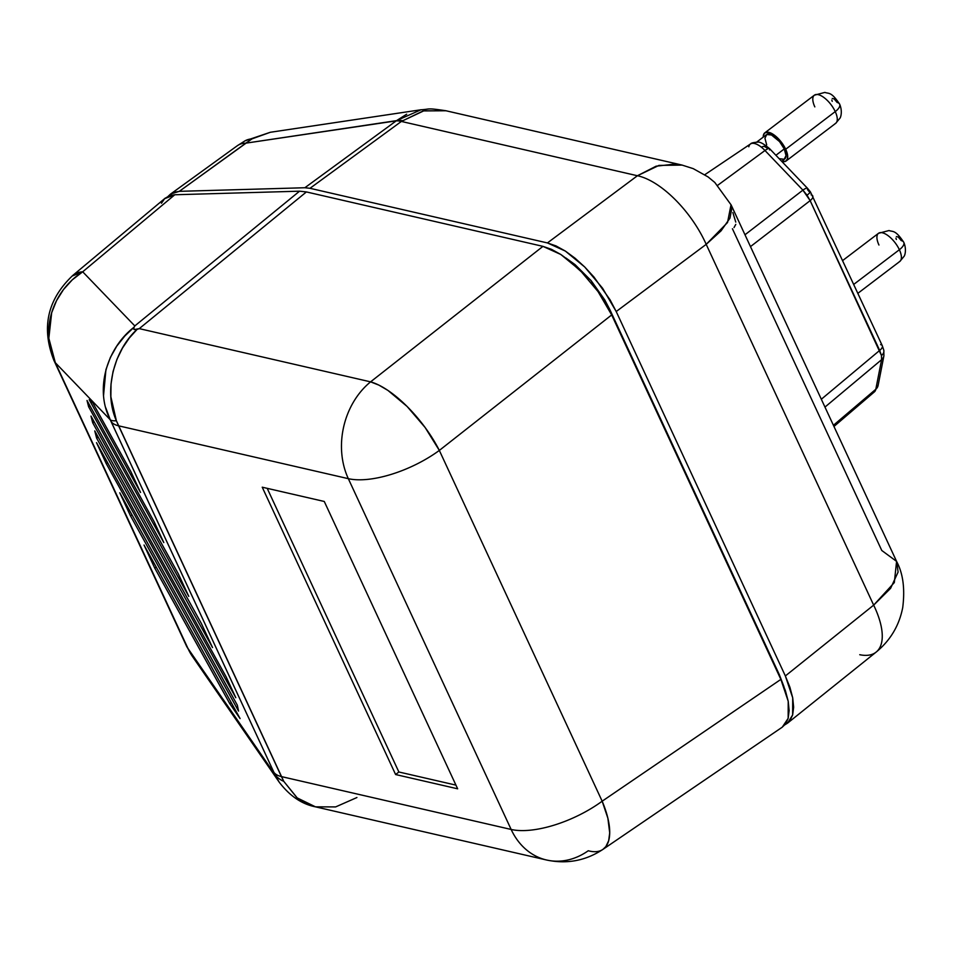 <?xml version="1.0" encoding="UTF-8"?>
<svg xmlns="http://www.w3.org/2000/svg" width="953" height="953" viewBox="0 0 953 953"><rect width="100%" height="100%" fill="white"/><g stroke="black" fill="none" stroke-linecap="round" stroke-linejoin="round"><path stroke-width="1.43" d="M833.97 426.467L874.437 391.85A18.834 8.041 -127.2 0 0 875.807 389.265L833.422 425.288L875.807 389.265L881.596 359.686L881.465 355.54A8.934 6.016 -11.7 0 0 883.824 350.275A8.934 6.016 168.3 0 1 881.465 355.54L881.596 359.686A8.934 7.553 11.1 0 0 883.919 355.779M811.086 194.817A8.934 3.681 155.1 0 1 812.754 195.937A8.934 3.681 155.1 0 1 810.145 200.642L750.476 246.613L810.145 200.642L881.465 355.54L879.679 350.418L821.331 399.247L879.679 350.418L810.145 200.642L802.902 190.135L744.984 234.772L802.902 190.135A8.934 2.085 -43.7 0 1 807.489 188.277A8.934 2.085 -43.7 0 1 807.465 189.564L809.514 192.089A8.934 0.858 145.4 0 1 810.431 191.91A8.934 0.858 145.4 0 1 807.024 195.162L810.145 200.642A8.934 3.681 -24.9 0 0 812.778 195.984M236.999 145.964A71.511 29.948 54.1 0 1 245.838 143.164L179.307 191.339L304.865 187.741L396.543 120.638L245.838 143.164A71.511 29.948 -125.9 0 0 237.273 145.761L170.563 194.067L179.307 191.339L252.009 138.864A71.511 33.2 -119 0 0 244.695 141.02M237.273 145.761L244.992 140.853L270.33 132.276L252.009 138.864L245.838 143.164L396.234 120.864A53.63 23.206 53.8 0 1 401.368 121.436L309.999 188.301L547.427 242.932L637.414 175.745L401.368 121.436A53.63 23.206 -126.2 0 0 396.234 120.864L304.865 187.741L309.999 188.301L401.368 121.436L637.414 175.745L547.427 242.932L565.343 251.068L584.701 266.971L602.558 288.199L616.21 311.536L785.355 675.951L873.663 605.131L706.197 244.349L616.21 311.536L706.197 244.349A71.511 32.033 -126.7 0 0 637.414 175.745L656.105 166.191L675.486 164.023L681.919 165.036L445.992 110.762L423.203 110.917L401.368 121.436L423.835 110.822L446.028 110.762M682.134 165.083L658.94 165.405L637.414 175.745A71.511 32.033 53.3 0 1 706.197 244.349L873.663 605.131L890.602 588.335L898.083 572.086L896.785 561.805C903.087 573.658 905.064 588.894 902.729 607.514C899.227 625.549 890.376 640.416 876.152 652.09A71.511 31.008 -128.7 0 0 873.663 605.131L785.355 675.951L792.705 697.834L792.646 714.941L787.547 723.148L784.867 724.804L789.787 720.849L792.646 714.941L793.635 707.174L792.705 697.834L789.918 687.292L785.355 675.951L616.21 311.536L610.063 299.826L594.005 277.097L584.701 266.971L575.028 258.18L565.343 251.068L556.028 245.922L547.427 242.932L309.999 188.301L304.865 187.741L179.307 191.339L173.613 192.423L168.264 196.199L170.563 194.067M732.416 228.744L881.775 550.489L896.582 561.388L894.319 582.581L873.663 605.131A71.511 31.008 51.3 0 1 876.474 651.828A71.511 31.008 51.3 0 1 859.749 654.711M420.845 109.833L396.543 120.638L406.681 114.193M681.919 165.036L693.236 168.645L708.067 176.924L714.798 182.452L731.13 204.931L731.952 207.563L729.962 218.142L721.064 230.84L706.197 244.349L727.52 222.537L731.034 204.728M396.543 120.638A53.63 28.268 51.6 0 1 402.452 120.638A53.63 28.268 -128.4 0 0 396.543 120.638M748.808 146.786A18.834 8.041 52.8 0 1 750.63 143.879A18.834 8.041 52.8 0 1 764.985 150.503L802.902 190.135L764.985 150.503A18.834 8.041 -127.2 0 0 750.511 143.963C751.071 143.045 753.454 142.438 757.671 142.14C759.803 141.628 763.758 143.796 769.559 148.644A8.934 2.085 136.3 0 0 764.985 150.503L717.692 185.311L764.985 150.503A8.934 2.085 -43.7 0 1 769.547 148.62A8.934 2.085 -43.7 0 1 769.536 149.931M881.596 359.686L824.964 407.086L881.596 359.686L875.807 389.265A8.934 7.553 11.1 0 0 878.118 385.417L883.907 355.838A8.934 7.553 -168.9 0 1 881.596 359.686M768.118 148.585L764.032 146.25L761.399 147.036M810.431 191.898L807.489 188.277A8.934 2.085 136.3 0 0 802.902 190.135L807.024 195.162A8.934 0.858 -34.6 0 0 810.431 191.91L882.287 345.725A8.934 3.681 -24.9 0 1 879.679 350.418A8.934 3.681 155.1 0 0 882.299 345.76A8.934 3.681 155.1 0 0 880.608 344.593M878.13 385.357A8.934 7.553 -168.9 0 1 875.807 389.265A18.834 8.041 52.8 0 1 874.318 391.945M565.975 258.049L575.1 264.66L591.182 280.706L604.786 299.957L609.98 309.88L779.375 674.795L783.95 686.636L779.375 674.795L609.98 309.88L609.42 310.297L609.98 309.88L590.753 280.206L565.987 258.049M735.764 222.097L732.857 212.543M734.024 227.576L735.776 224.384M161.462 203.263L164.607 198.701L169.098 195.841L174.792 194.757L299.564 191.184L306.401 191.934L542.948 246.362L551.537 249.352L560.852 254.499L570.525 261.599L580.198 270.378L598.043 291.594L605.548 303.221L611.683 314.931L780.864 679.394L785.427 690.734L788.214 701.277L789.132 710.616L788.155 718.371L785.296 724.28L782.139 727.246M192.542 656.593L187.967 648.445A71.511 29.483 155.1 0 1 186.514 646.074A71.511 29.483 -24.9 0 0 187.967 648.445L55.334 362.724L187.967 648.445L274.774 774.205L111.156 421.667L110.238 419.749L55.334 362.724A71.511 29.483 155.1 0 1 53.892 360.341C41.086 327.749 47.412 299.433 72.869 275.381A71.511 31.64 50.1 0 1 82.697 271.796L134.814 325.926L299.564 191.184L174.792 194.757L82.697 271.796L174.792 194.757L164.607 198.701M602.904 849.409L605.87 846.574L608.669 840.713L609.706 832.91L607.883 818.258L602.165 801.199A71.511 29.483 155.1 0 1 511.142 829.455A71.511 57.561 103 0 0 546.593 860.011C566.856 864.311 585.619 860.773 602.904 849.409L782.246 727.187L788.155 718.371L788.214 701.277L780.864 679.394L602.165 801.199L780.864 679.394L611.683 314.931L439.333 450.424L602.165 801.199A71.511 29.507 55.7 0 1 602.904 849.409A71.511 29.507 55.7 0 1 588.251 850.755A71.511 57.561 -77 0 1 546.593 860.011A71.511 57.561 -77 0 1 511.142 829.455L281.433 776.6L118.601 425.824L348.321 478.668L511.142 829.455L281.433 776.6L283.756 781.341L297.05 797.828L305.639 803.331L315.467 806.834L297.205 797.911L283.756 781.341A44.696 26.613 156.5 0 1 274.774 774.205L187.967 648.445A71.511 59.717 145.4 0 0 192.53 656.581L186.514 646.074L53.892 360.341A71.511 29.483 -24.9 0 0 55.334 362.724L48.829 338.267L51.676 312.727L56.537 300.636L63.494 289.545L72.309 279.813L82.697 271.796L72.118 276.06M395.614 774.539L457.654 788.81L324.27 501.469L262.23 487.197L395.614 774.539L398.866 771.99L455.939 785.117L398.866 771.99L395.614 774.539L262.23 487.197L324.27 501.469L457.654 788.81L395.614 774.539M103.567 395.292L105.926 369.693L110.405 357.387L116.814 346.058L124.867 335.956L133.92 327.332L133.849 329.309L137.077 329.404L129.322 337.993L122.46 348.083L116.957 359.329L113.062 371.479L111.013 384.011L110.858 396.71L116.373 420.749L118.601 425.824L348.321 478.668A71.511 57.561 -77 0 1 370.586 381.855L542.948 246.362L306.401 191.934L139.269 328.63L370.586 381.855L139.269 328.63L306.401 191.934L299.564 191.184L134.814 325.926L82.697 271.796A71.511 68.545 136.1 0 0 55.334 362.724L110.238 419.749L105.771 407.813M240.073 718.562L229.721 703.552L154.708 568.012L144.034 545.033L240.073 718.562L229.721 703.552L231.305 702.718L229.721 703.552L154.708 568.012L156.304 567.202L154.708 568.012L144.034 545.033L240.073 718.562M237.345 705.196L238.548 711.081L130.454 515.787L119.792 492.796L237.345 705.196L238.548 711.081L130.454 515.787L132.062 514.965L130.454 515.787L119.792 492.796L237.345 705.196M226.111 676.821L235.808 697.715L106.212 463.551L96.515 442.657L226.111 676.821L235.808 697.715L106.212 463.551L107.665 462.813L106.212 463.551L96.515 442.657L226.111 676.821M130.823 471.544L140.532 492.439L89.201 399.7L92.786 402.797L130.823 471.544L140.532 492.439L89.201 399.7L92.786 402.797L130.823 471.544M154.1 521.684L163.797 542.579L88.605 406.728L87.021 400.486L154.1 521.684L163.797 542.579L88.605 406.728L90.07 405.99L88.605 406.728L87.021 400.486L154.1 521.684M92.703 422.787L90.988 416.08L178.354 573.92L188.777 596.375L92.703 422.787L90.988 416.08L178.354 573.92L188.777 596.375L92.703 422.787L94.276 422.012L92.703 422.787M96.598 438.082L94.764 430.911L201.381 623.536L212.531 647.563L96.598 438.082L94.764 430.911L201.381 623.536L212.531 647.563L96.598 438.082L98.278 437.236L96.598 438.082M356.922 797.53L335.623 806.917L315.443 806.834L546.593 860.011M274.774 774.205A44.696 26.613 -23.5 0 0 283.756 781.341L116.373 420.749C103.067 390.718 114.36 349.87 137.077 329.404L139.269 328.63L134.325 329.571L133.503 328.475L134.814 325.926L133.92 327.332C107.26 347.714 94.335 389.11 110.238 419.749L274.774 774.205L279.074 781.972M439.333 450.424L611.683 314.931L598.043 291.594L580.198 270.378L560.852 254.499L542.948 246.362L370.586 381.855A71.511 27.458 51.8 0 1 439.333 450.424L425.145 427.528L407.098 406.454L387.942 390.42L378.865 385.095L370.586 381.855A71.511 57.561 103 0 0 348.321 478.668A71.511 29.483 -24.9 0 0 439.333 450.424A71.511 29.483 155.1 0 1 348.321 478.668L511.142 829.455A71.511 29.483 -24.9 0 0 602.165 801.199L439.333 450.424M281.433 776.6A44.696 18.429 155.1 0 1 273.976 772.454A44.696 18.429 -24.9 0 0 281.433 776.6M118.601 425.824A44.696 18.429 155.1 0 1 111.156 421.667A44.696 18.429 -24.9 0 0 118.601 425.824M116.373 420.749A44.696 9.399 153.9 0 1 110.238 419.749A44.696 9.399 -26.1 0 0 116.373 420.749M267.197 488.341L398.866 771.99L267.197 488.341M832.243 98.445L834.125 98.886L837.151 102.471A13.413 5.527 155.1 0 1 839.688 104.234A13.413 5.527 155.1 0 1 835.245 111.596A17.654 7.541 52.8 0 1 835.102 123.664M896.368 236.582L898.25 237.023L901.264 240.609A13.413 5.527 155.1 0 1 903.801 242.372A13.413 5.527 155.1 0 1 899.37 249.734A17.654 7.541 52.8 0 1 899.227 261.801M785.689 149.252A17.654 7.541 52.8 0 1 786.165 160.962A17.654 7.541 52.8 0 1 781.722 161.355L785.641 161.283L787.488 158.877L787.5 154.66L785.689 149.252L835.245 111.596L785.689 149.252L780.209 140.746L775.516 136.076L770.834 133.051L765.319 132.527L763.472 134.921L763.234 137.125A17.654 7.541 52.8 0 1 764.794 132.848A17.654 7.541 52.8 0 1 785.689 149.252M835.721 123.306A17.654 7.541 -127.2 0 0 835.245 111.596A17.654 7.541 -127.2 0 0 814.35 95.193L824.905 92.405C828.872 93.954 831.111 91.333 839.653 104.163C842.655 111.203 840.808 117.445 839.819 118.351L835.721 123.306L786.165 160.962M878.952 245.028A17.654 7.541 52.8 0 1 879.083 232.961A17.654 7.541 52.8 0 1 899.37 249.734L853.793 284.351L899.37 249.734A17.654 7.541 -127.2 0 0 878.475 233.318L889.03 230.531C892.997 232.079 895.224 229.459 903.778 242.3C906.779 249.341 904.933 255.583 903.944 256.488L899.835 261.432A17.654 7.541 -127.2 0 0 899.37 249.734A13.413 5.527 -24.9 0 0 903.801 242.372M781.663 161.295L784.676 159.008A15.2 6.492 -127.2 0 0 784.271 148.93L775.909 155.279L784.271 148.93A15.2 6.492 -127.2 0 0 766.283 134.802L756.682 142.104M896.356 239.477L895.915 238.179M779.161 158.674L784.224 159.282L786.022 155.565L784.271 148.93L779.554 141.604L771.477 134.981L766.736 134.528L764.937 138.245L766.688 144.88M832.231 101.34L831.802 100.041M814.827 106.891A17.654 7.541 52.8 0 1 814.97 94.823A17.654 7.541 52.8 0 1 835.245 111.596A13.413 5.527 -24.9 0 0 839.688 104.234M882.287 345.725L883.812 350.239L883.907 355.838M876.152 652.09L787.547 723.148M244.992 140.853L270.33 132.276L420.857 109.786C431.209 109.178 425.8 107.749 445.98 110.751M896.785 561.805L731.13 204.931M704.803 174.697L750.511 143.963M807.489 188.277L769.559 148.644M878.118 385.417L874.437 391.85M72.869 275.381L165.334 198.045M192.53 656.581L279.229 782.199C289.76 795.958 301.839 804.165 315.467 806.834M857.938 293.274L899.835 261.432M842.726 260.491L878.475 233.318M764.794 132.848L814.35 95.193"/></g></svg>
